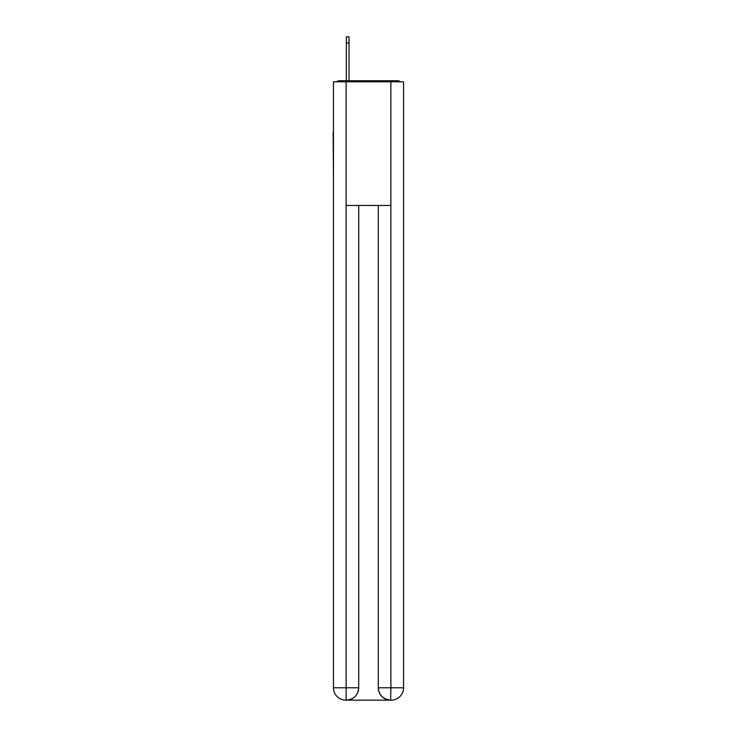 <?xml version="1.0" encoding="UTF-8"?>
<svg xmlns="http://www.w3.org/2000/svg" width="737" height="737" viewBox="0 0 737 737"><rect width="100%" height="100%" fill="white"/><g stroke="black" fill="none" stroke-linecap="round" stroke-linejoin="round"><path stroke-width="1.11" d="M403.544 178.253L403.544 91.268M333.456 132.282L333.456 91.268M333.152 132.282L333.456 178.253M400.394 81.789A4.118 4.118 0 0 0 397.667 80.757L339.333 80.757A4.118 4.118 0 0 0 336.606 81.789M339.333 80.757L346.344 80.757L346.344 36.85L349.025 36.85L349.025 80.757L352.424 80.757M384.576 80.757L397.667 80.757M346.132 81.789L346.132 205.457L390.868 205.457L390.868 81.789L333.456 81.789L333.456 687.787A12.363 12.363 0 0 0 345.828 700.15L390.656 700.15A12.363 12.363 0 0 1 378.293 687.787L378.293 205.457L378.293 687.787C378.919 695.074 383.047 699.192 390.656 700.15L390.868 687.787L403.544 687.787A12.363 12.363 0 0 1 391.172 700.15L390.951 700.15M390.868 81.789L403.544 81.789L403.544 687.787M358.707 205.457L358.707 687.787A12.363 12.363 0 0 1 346.344 700.15C353.99 699.349 358.108 695.231 358.707 687.787L358.707 205.457M333.456 687.787A12.363 12.363 0 0 0 345.828 700.15A12.363 12.363 0 0 1 333.456 687.787L346.132 687.787L346.132 700.15M358.707 687.787L346.132 687.787L346.132 205.457M378.293 687.787L390.868 687.787L390.868 205.457M349.025 43.032L346.344 43.032"/></g></svg>
